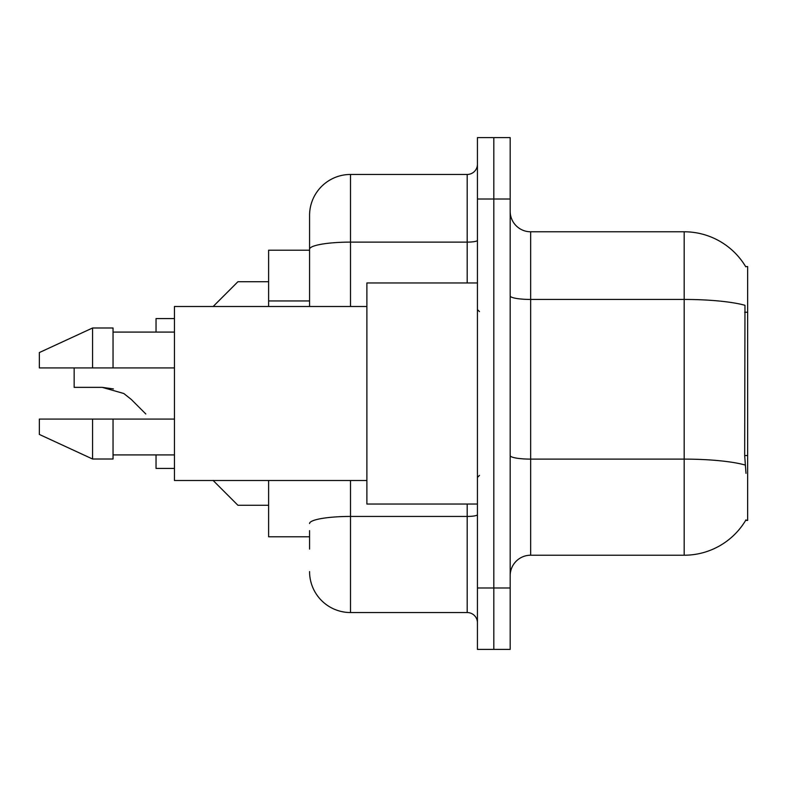 <?xml version="1.0" encoding="UTF-8"?>
<svg xmlns="http://www.w3.org/2000/svg" width="787" height="787" viewBox="0 0 787 787"><rect width="100%" height="100%" fill="white"/><g stroke="black" fill="none" stroke-linecap="round" stroke-linejoin="round"><path stroke-width="1.18" d="M745.997 473.341L744.679 455.555L744.974 305.297A71.647 12.444 180 0 0 684.188 299.444L684.188 231.781A71.647 71.647 0 0 1 745.791 266.832A71.647 71.647 0 0 0 684.188 231.781A71.647 71.647 0 0 1 745.633 266.577L747.65 266.577L747.65 520.423L745.633 520.423L745.997 519.813A71.647 71.647 0 0 1 684.188 555.219L530.654 555.219A20.472 20.472 0 0 0 510.183 575.691M309.566 288.672L309.566 237.92L309.566 250.207L268.623 250.207L268.623 306.497M309.566 536.793L268.623 536.793L268.623 480.503M493.813 587.978L493.813 649.393L510.183 649.393L510.183 587.978L493.813 587.978L493.813 649.393L477.434 649.393L477.434 587.978L493.813 587.978L493.813 199.022L493.813 587.978M477.434 587.978L477.434 137.607L493.813 137.607L493.813 199.022L493.813 137.607L510.183 137.607L510.183 587.978M745.633 266.577A71.647 71.647 0 0 0 684.188 231.781L530.654 231.781A20.472 20.472 0 0 1 510.183 211.31A20.472 20.472 0 0 0 530.654 231.781L530.654 555.219M309.566 549.08L309.566 530.654M350.51 480.503L350.51 612.542L467.193 612.542L467.193 504.044M309.566 306.497L309.566 215.402A40.944 40.944 0 0 1 350.51 174.458L467.193 174.458A10.231 10.231 0 0 0 477.434 164.227M309.566 215.402L309.566 237.92M477.434 622.773A10.231 10.231 0 0 0 467.193 612.542M350.51 612.542A40.944 40.944 0 0 1 309.566 571.598M213.149 480.503L237.92 505.274L213.149 480.503M174.458 468.422L156.033 468.422L174.458 468.422L156.033 468.422L174.458 468.422L156.033 468.422L156.033 454.916M213.061 480.414L237.92 505.274L213.061 480.414M74.155 367.913L74.155 387.361L102.231 387.361L113.426 388.916L102.231 387.361L123.795 393.5L131.183 399.353L145.802 413.972M123.795 393.5L131.183 399.353M213.149 306.497L237.92 281.726L213.149 306.497M174.458 318.578L156.033 318.578L156.033 332.084M213.061 306.586L237.92 281.726L213.061 306.586M268.623 505.274L237.92 505.274L227.689 495.033M102.231 387.361L74.155 387.361L102.231 387.361L113.426 388.916L102.231 387.361L74.155 387.361L102.231 387.361L113.426 388.916M477.434 282.956L366.89 282.956L366.89 504.044L477.434 504.044M366.89 306.497L174.458 306.497L174.458 480.503L366.89 480.503M92.571 367.913L39.35 367.913L39.35 352.556L92.571 327.992L92.571 367.913L174.458 367.913M92.571 327.992L113.043 327.992L113.043 367.913M174.458 419.087L113.043 419.087L113.043 459.008L92.571 459.008L92.571 419.087L39.35 419.087L39.35 434.444L92.571 459.008M39.35 419.087L52.896 419.087M113.043 419.087L92.571 419.087M227.689 291.967L237.92 281.726L268.623 281.726M747.65 455.555L744.679 455.555M747.65 312.252L744.679 312.252M309.566 300.949L268.623 300.949M684.188 555.219L684.188 299.444L530.654 299.444A20.472 3.551 0 0 1 510.183 295.892M745.2 465.038A71.647 12.444 180 0 0 684.188 459.116L530.654 459.116A20.472 3.551 -0 0 1 510.183 455.565M510.183 199.022L477.434 199.022M477.434 514.659A10.231 1.781 0 0 1 467.193 516.439L350.51 516.439A40.944 7.113 180 0 0 309.566 523.542M350.51 174.458L350.51 242.121L467.193 242.121L467.193 174.458M309.566 249.233A40.944 7.113 180 0 1 350.51 242.121L350.51 306.497M467.193 282.956L467.193 242.121A10.231 1.781 0 0 0 477.434 240.35M479.48 311.613L477.434 309.566M113.043 332.084L174.458 332.084M113.043 454.916L174.458 454.916M479.48 475.387L477.434 477.434"/></g></svg>
